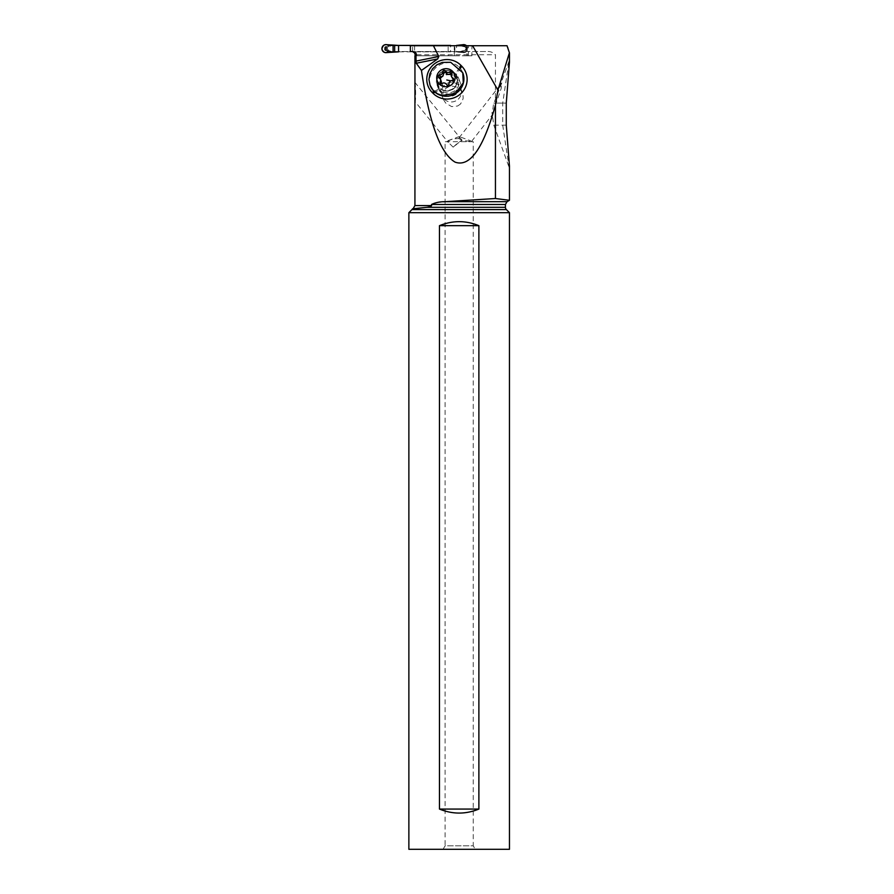 <?xml version="1.0" encoding="UTF-8"?>
<svg xmlns="http://www.w3.org/2000/svg" width="894" height="894" viewBox="0 0 894 894"><rect width="100%" height="100%" fill="white"/><g stroke="black" fill="none" stroke-linecap="round" stroke-linejoin="round"><path stroke-width="0.67" stroke-dasharray="4.47 3.35" d="M391.315 51.539A3.218 3.207 -90 0 0 392.712 51.852L459.874 51.852A3.218 3.207 -90 0 0 461.259 51.539A12.069 12.024 90 0 1 465.215 50.41L465.215 46.857A12.069 12.024 90 0 1 461.259 45.739A3.218 3.207 -90 0 0 459.874 45.415L392.712 45.415A3.218 3.207 -90 0 0 391.315 45.739A12.069 12.024 90 0 1 387.359 46.857L385.716 47.036A0.805 0.805 -90 0 0 385.314 47.728L385.314 49.539A0.805 0.805 -90 0 0 385.716 50.243L387.359 50.41A12.069 12.024 90 0 1 391.315 51.539L393.617 51.852M387.359 50.41L387.359 46.857M391.337 51.852L392.712 51.852M459.874 51.852L454.89 51.852L462.857 52.578L456.532 51.863L456.532 45.717M450.565 51.852L413.877 51.852L450.565 51.852L450.565 45.717M392.712 45.415L387.136 46.51L386.934 45.069C381.325 43.772 381.425 53.551 386.934 52.198L385.37 52.288C380.431 51.316 382.107 43.962 386.912 45.013L389.527 45.482L387.113 45.695L390.298 45.829M393.081 45.415L391.337 45.415M456.532 45.415L459.874 45.415M459.27 45.482L463.651 45.695L460.656 45.482L463.193 45.069C468.702 43.672 468.702 53.606 463.193 52.198L464.656 52.288C469.395 51.472 467.841 43.817 463.148 45.013L458.499 45.415M462.857 52.578A4.023 4.012 90 0 0 466.444 45.717A4.023 4.012 90 0 1 462.857 52.578L458.499 51.852M465.215 46.857L465.863 46.913L465.863 50.355L465.215 50.41M465.863 50.355L466.679 50.243A0.805 0.805 -90 0 0 467.081 49.539L467.081 47.728A0.805 0.805 -90 0 0 466.679 47.036L465.863 46.913M460.656 45.829L465.852 46.924L466.59 48.924L465.003 50.399L462.69 50.824L464.489 50.768L463.193 52.198L459.348 51.774L463.651 51.584L459.807 51.673M460.656 51.439L462.69 50.824M465.003 50.399L466.59 48.924M462.69 46.443L464.489 46.51L462.857 44.7M466.59 48.354L464.489 46.51M466.5 48.153L466.5 49.114M390.365 51.539L385.683 50.343L384.543 48.354C384.666 46.711 385.504 46.209 387.057 46.823L387.136 46.51M384.733 49.114L384.699 47.728L385.683 46.924L389.046 46.443M390.533 45.594L386.756 44.7M389.046 50.824L387.136 50.768L386.756 52.578M387.136 50.768L387.057 50.444C385.549 51.059 384.711 50.545 384.543 48.924M390.298 51.439L387.113 51.584L390.533 51.673M485.666 51.55L388.588 51.55L388.588 45.717L471.898 45.717L388.264 45.717L388.264 51.55L485.666 51.55C489.7 51.081 492.963 52.154 495.444 54.769L495.444 198.524L444.541 201.731M410.368 45.717L448.162 45.717L448.162 55.774L471.898 55.774L471.898 45.717M507.021 45.717L508.295 47.997M413.307 51.852L410.368 51.55M509.457 166.06L509.044 167.111L502.707 125.126L502.707 103.112L509.044 61.116L509.457 62.178M454.275 45.717L454.275 55.774L416.749 55.774L416.749 54.769C416.548 52.813 415.453 51.74 413.486 51.55M454.275 55.774L454.409 45.717M467.07 45.717L467.07 55.774L466.757 45.717M454.409 55.774L467.07 55.774M468.411 55.774L468.411 45.717M466.757 55.774L471.898 55.774M416.749 55.774L448.162 55.774M443.558 201.809L434.909 202.916L431.634 204.223M431.601 204.268L505.434 204.48M505.434 207.319L426.885 207.319C429.891 206.827 431.444 206.246 431.545 205.575L431.545 204.48M460.175 104.285L457.616 106.006L451.626 106.598L445.648 103.056L443.413 99.491L442.631 96.239L442.932 92.864L445.771 88.405L448.71 86.718L452.062 86.126L455.672 86.696L458.98 88.439L461.494 91.166L462.947 94.518L463.181 98.128L462.187 101.536L460.175 104.285M414.928 82.684L414.984 82.527C415.665 85.153 416.012 101.391 414.984 101.48L448.307 142.492L447.726 141.71L445.089 141.71L445.089 845.813L473.25 845.813L475.262 849.3L443.078 849.3L475.262 849.3M413.319 208.358L418.28 208.358L412.525 208.816M408.871 212.671L509.457 212.671M509.457 849.3L408.871 849.3M478.882 809.07C465.74 814.4 452.599 814.4 439.457 809.07L439.457 225.668C452.599 220.337 465.74 220.337 478.882 225.668L478.882 809.07L439.457 809.07M439.457 225.668L478.882 225.668M443.078 849.3L445.089 845.813L473.25 845.813L473.25 141.71L459.784 141.71L453.224 147.242A6.035 0.659 140.8 0 1 457.985 142.951A6.035 0.659 140.8 0 1 462.064 140.358A6.035 0.659 140.8 0 1 462.142 140.38L459.784 141.71M473.25 141.71L445.089 141.71L459.17 136.592L460.969 137.251L458.823 138.57C453.426 138.604 449.727 139.643 447.715 141.688L453.224 147.242M459.013 137.899L458.823 138.57L462.142 140.38L465.025 140.682C470.59 141.543 472.501 141.587 470.747 140.805L471.663 141.297L492.158 114.968L493.499 104.095L501.825 82.896L501.232 88.316L492.158 114.968M460.969 137.251L470.747 140.805M506.272 125.126L493.812 125.126L491.923 112.499M495.656 103.112L506.272 103.112M502.707 103.112L493.834 103.112M458.242 99.189A10.057 9.767 -20.7 0 0 460.801 88.618A10.057 9.767 -20.7 0 0 444.541 85.153A10.057 9.767 -20.7 0 0 441.982 95.725A10.057 9.767 -20.7 0 0 458.242 99.189M441.547 93.144L440.731 92.305A11.063 10.739 159.3 0 1 441.234 77.063A11.063 10.739 159.3 0 1 456.812 77.253L457.639 78.091A11.063 10.739 159.3 0 1 457.136 93.345A11.063 10.739 159.3 0 1 441.547 93.144L440.217 89.623A11.063 10.739 -20.7 0 0 458.611 78.18A11.063 10.739 -20.7 0 0 456.309 74.571L455.482 73.721A11.063 10.739 -20.7 0 0 437.088 85.153A11.063 10.739 -20.7 0 0 439.39 88.774L440.217 89.623L434.987 92.216M462.813 72.872A17.5 16.986 -20.7 0 0 450.822 62.591C444.687 61.34 439.267 62.792 434.551 66.927C430.115 71.352 428.382 76.605 429.355 82.673A17.5 16.986 -20.7 0 0 430.07 85.232M450.822 62.591C445 62.234 439.87 64.044 435.434 68.022C431.176 72.179 429.154 77.063 429.355 82.673M446.005 94.038A10.057 9.767 -20.7 0 0 457.907 80.952A10.057 9.767 -20.7 0 0 441.066 78.069A10.057 9.767 -20.7 0 0 446.005 94.038M453.37 79.812L454.208 81.265L449.727 85.656L449 83.745M453.481 79.588L454.208 81.265A15.734 3.118 -165.4 0 1 450.833 80.795M440.127 82.796L441.725 85.422L448.039 86.886L449.727 85.656M441.223 81.086L439.133 77.465M452.353 75.588L451.638 73.654L452.174 78.404M460.309 45.739L461.259 45.739M466.679 50.243L466.679 47.036M460.309 51.539L461.259 51.539M467.081 47.728L466.467 47.728M466.467 49.539L467.081 49.539M454.89 51.852L454.89 45.717M386.599 50.355L386.599 46.913M385.716 47.036L385.716 50.243M390.365 45.739L391.315 45.739M385.314 49.539L384.699 49.539M384.699 47.728L385.314 47.728M412.592 51.617L412.592 45.717M414.592 45.717L414.592 52.914M410.413 45.717L410.413 51.55M416.749 54.769L495.444 54.769M431.545 205.575L414.928 205.575M507.043 201.686L445.246 201.686M411.955 209.598L506.373 209.598M457.639 78.091L456.309 74.571L460.354 68.436M459.583 67.508L455.482 73.721L456.812 77.253M434.093 91.411L439.39 88.774L440.731 92.305M444.698 90.585A10.057 9.767 159.3 0 1 439.759 74.615A10.057 9.767 159.3 0 1 456.599 77.499A10.057 9.767 159.3 0 1 444.698 90.585M444.441 90.819A10.65 10.337 -20.7 0 0 457.348 83.108A10.65 10.337 -20.7 0 0 449.704 70.626A10.65 10.337 -20.7 0 0 436.797 78.348A10.65 10.337 -20.7 0 0 444.441 90.819M452.967 82.36L452.241 80.449M447.257 86.383L446.542 84.472M442.776 85.343L442.049 83.433M454.331 55.774L454.331 45.717M462.075 140.28L415.039 82.516M459.08 137.81L501.825 82.896M493.812 125.126L509.032 167.111M509.044 61.116L496.639 95.334M460.801 88.618L462.544 93.244M441.982 95.725L443.312 99.234M437.088 85.153L438.418 88.685M458.611 78.18L459.941 81.712M457.907 80.952L456.599 77.499C457.862 86.305 453.873 90.652 444.653 90.529C441.334 89.668 439.043 87.69 437.781 84.595L439.088 88.048M454.186 80.538L453.481 78.683M439.077 78.56L438.373 76.694M452.42 74.403L451.727 72.582"/><path stroke-width="1.34" d="M393.617 45.415L386.756 44.7A4.023 4.012 90 0 0 382.006 47.807A4.023 4.012 90 0 0 386.756 52.578A4.023 4.012 90 0 1 382.006 47.807A4.023 4.012 90 0 1 386.756 44.7L398.556 45.415L393.081 45.415L393.081 51.863L386.756 52.578L398.556 51.852L398.556 45.415L450.565 45.717M398.556 51.852L393.617 51.852M456.532 45.415L462.857 44.7A4.023 4.012 90 0 1 466.444 45.717A4.023 4.012 90 0 0 462.857 44.7L456.532 45.717M421.454 70.425L437.691 58.937L438.786 56.501L416.012 61.094L416.28 63.25L421.454 70.425C429.232 123.048 440.451 153.623 455.135 162.149C469.953 167.413 483.397 148.382 495.444 105.034L497.924 90.16L509.401 52.768L507.021 45.717L410.368 45.717L410.368 51.55L412.357 51.55C414.358 51.573 415.576 52.645 416.012 54.769L415.185 54.769L415.185 55.774M448.162 45.717L506.451 45.717M415.185 54.769L414.592 52.914L412.592 51.617M416.012 61.094L416.012 54.769M438.786 56.501L433.434 45.717M472.591 45.717L497.924 90.16M432.953 93.233A19.847 19.255 -20.7 0 0 460.891 93.579A19.847 19.255 -20.7 0 0 461.796 66.245L460.969 65.396A19.847 19.255 -20.7 0 0 433.031 65.05A19.847 19.255 -20.7 0 0 432.126 92.395L432.953 93.233L434.987 92.216M495.444 105.034L495.444 198.524L509.457 200.29L495.444 198.524L445.246 201.686C439.937 201.642 435.378 202.569 431.545 204.48L431.545 205.575C431.444 206.246 429.891 206.827 426.885 207.319L412.525 208.816A3.218 3.218 0 0 1 411.955 209.598L408.871 212.671L408.871 849.3L509.457 849.3L509.457 212.671L408.871 212.671M509.457 52.768L509.457 62.178L506.272 103.112L506.272 125.126L509.457 166.06L509.457 200.29L507.043 201.686L445.246 201.686M444.541 201.731L443.558 201.809M414.928 55.774L414.984 101.48M509.457 212.671L506.373 209.598A3.218 3.218 0 0 1 505.434 207.319L426.885 207.319L412.525 208.816M439.457 809.07C452.599 814.4 465.74 814.4 478.882 809.07L478.882 225.668C465.74 220.337 452.599 220.337 439.457 225.668L439.457 809.07L478.882 809.07M478.882 225.668L439.457 225.668M430.07 85.232A17.5 16.986 -20.7 0 0 430.115 85.366A17.5 16.986 -20.7 0 0 459.427 90.372A17.5 16.986 -20.7 0 0 462.813 72.872M442.049 95.513L437.389 93.691L432.953 90.037L430.025 85.131L428.952 79.521L429.835 73.856L432.595 68.749L436.909 64.781L442.284 62.424L450.721 62.312L462.757 72.727L463.282 82.829L455.404 93.334L442.049 95.513M448.218 68.916A9.253 8.985 159.3 0 1 454.856 79.756A9.253 8.985 159.3 0 1 443.636 86.472A9.253 8.985 159.3 0 1 436.998 75.621A9.253 8.985 159.3 0 1 448.218 68.916M447.346 85.053A1.33 1.285 -20.7 0 0 449 83.745A3.263 3.174 159.3 0 1 452.241 80.449A1.33 1.285 -20.7 0 0 452.9 78.024A3.263 3.174 159.3 0 1 451.638 73.666A1.33 1.285 -20.7 0 0 449.805 71.956A3.263 3.174 159.3 0 1 445.313 70.917A1.33 1.285 -20.7 0 0 442.854 71.632A3.263 3.174 159.3 0 1 439.613 74.94A1.33 1.285 -20.7 0 0 438.954 77.365A3.263 3.174 159.3 0 1 440.217 81.712A1.33 1.285 -20.7 0 0 442.049 83.433A3.263 3.174 159.3 0 1 446.542 84.472A1.33 1.285 -20.7 0 0 447.346 85.053M453.604 79.924L452.9 78.024M440.977 83.578L441.401 81.801L440.451 79.03M439.021 77.744L440.329 76.85C442.385 76.783 443.469 75.688 443.569 73.554L442.854 71.632M451.638 73.654L450.531 73.867C448.777 74.906 447.279 74.56 446.039 72.827L445.19 72.157L443.569 73.554M451.403 76.348L453.37 79.812M398.556 45.415L450.565 45.415M394.645 45.415L394.645 51.852M414.928 82.684L414.928 205.575L431.545 205.575M416.28 63.25L437.691 58.937M507.043 201.686L505.434 204.48L431.545 204.48M506.373 209.598L411.955 209.598M460.354 68.436L461.796 66.245M460.969 65.396L459.583 67.508M432.126 92.395L434.093 91.411M446.788 79.979A15.734 3.118 -165.4 0 0 450.833 80.795M440.921 83.555L440.217 81.712M440.329 76.85L439.613 74.94M446.039 72.827L445.313 70.917M450.531 73.867L449.805 71.956M505.434 204.48L505.434 207.319M414.928 205.575L413.319 208.358"/></g></svg>
